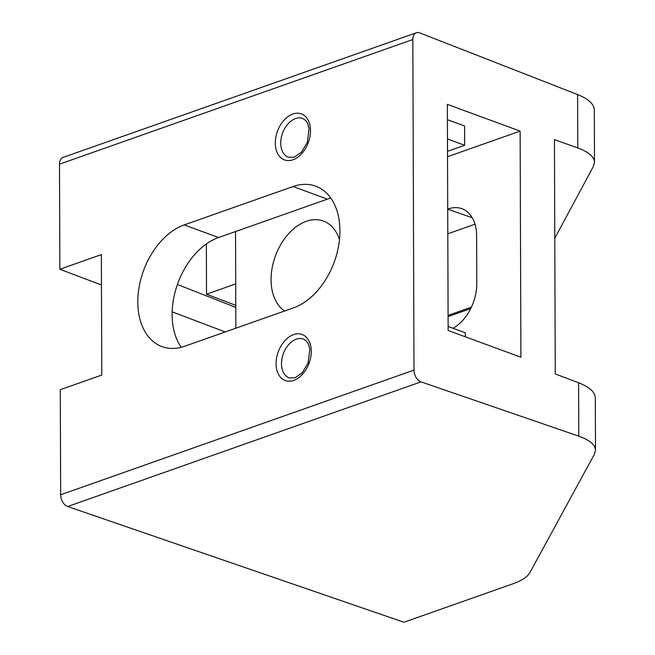 <?xml version="1.0" encoding="UTF-8"?>
<svg xmlns="http://www.w3.org/2000/svg" width="655" height="655" viewBox="0 0 655 655"><rect width="100%" height="100%" fill="white"/><g stroke="black" fill="none" stroke-linecap="round" stroke-linejoin="round"><path stroke-width="0.98" d="M520.127 131.115L447.349 104.366L448.143 330.488L520.913 357.237L520.127 131.115L447.537 156.725M330.808 198.105A65.025 43.566 -69.8 0 0 327.402 199.145L218.573 237.536A65.025 43.566 -69.8 0 0 177.096 285.416A65.025 43.566 -69.8 0 0 181.255 347.297M184.243 224.919A65.025 43.566 -69.8 0 0 139.245 286.325A65.025 43.566 -69.8 0 0 162.022 346.626A65.025 43.566 -69.8 0 0 184.669 346.258L293.497 307.858A65.025 43.566 -69.8 0 0 338.488 246.46A65.025 43.566 -69.8 0 0 315.718 186.159A65.025 43.566 -69.8 0 0 293.072 186.528L184.243 224.919L218.573 237.536M416.433 32.75A9.85 6.394 -109.4 0 0 412.838 39.521L413.993 370.108L60.653 494.762L60.293 389.684L101.787 375.045L101.361 254.607L59.867 269.246L59.499 164.168A9.85 6.394 70.6 0 1 63.093 157.405L416.433 32.75A9.85 6.394 -109.4 0 1 419.798 32.897L577.595 94.574L577.784 147.956L554.441 139.654L555.26 373.931L578.602 382.782C589.475 387.031 595.051 392.067 595.313 397.863M235.792 307.408L177.423 284.475M206.341 243.979L206.522 294.21L235.792 305.361M447.471 138.958L464.665 145.279L464.6 125.973L447.406 119.66M554.785 238.256L593.438 166.345L594.494 162.374C594.232 156.758 588.657 151.952 577.784 147.956M413.993 370.108A9.85 6.394 -109.4 0 0 421.009 381.865L578.783 436.165C589.664 440.037 595.231 444.729 595.501 450.247L594.445 454.161L529.911 572.593C527.471 576.875 521.822 580.608 512.955 583.785L403.93 622.25L67.67 506.52A9.85 6.394 70.6 0 1 60.653 494.762M594.314 109.991C594.044 104.096 588.477 98.954 577.595 94.574M225.222 331.946L172.183 311.837M101.468 285.023L59.867 269.246M206.522 294.21L235.71 283.91M447.717 209.117L472.263 217.771M447.807 233.81L475.014 224.215M453.031 328.278A39.415 26.405 -69.8 0 0 476.791 283.533L476.619 235.734A39.415 26.405 -69.8 0 0 461.947 208.716A39.415 26.405 -69.8 0 0 448.225 208.937M465.337 336.809L465.32 332.797L448.126 326.477M464.665 145.279L447.512 151.33M339.47 239.591A49.264 33.004 -69.8 0 0 323.406 221.054A49.264 33.004 -69.8 0 0 276.942 252.118A49.264 33.004 -69.8 0 0 284.54 311.019M235.53 231.551L235.865 328.196M292.981 159.779A24.53 16.44 -69.8 0 0 308.096 120.07A24.53 16.44 -69.8 0 0 277.622 130.82A24.53 16.44 -69.8 0 0 292.981 159.779M293.751 380.383A24.53 16.44 -69.8 0 0 308.865 340.682A24.53 16.44 -69.8 0 0 278.391 351.432A24.53 16.44 -69.8 0 0 293.751 380.383M412.838 39.521L59.499 164.168M471.42 307.146L448.085 315.374M578.602 382.782L578.783 436.165M421.009 381.865L67.67 506.52M327.402 199.145L293.072 186.528M303.486 339.061A20.69 13.861 -69.8 0 0 283.337 353.7A20.69 13.861 -69.8 0 0 289.207 377.902L295.151 377.747L302.266 372.736L308.104 363.001L309.864 349L308.292 343.736L306.393 341.001L303.486 339.061M302.716 118.457A20.69 13.861 -69.8 0 0 282.567 133.096A20.69 13.861 -69.8 0 0 288.437 157.298L294.373 157.143L301.497 152.124L307.334 142.397L309.094 128.396L307.523 123.124L305.623 120.389L302.716 118.457M470.724 308.595L448.094 316.578M594.314 109.958L594.494 162.391M595.313 397.847L595.501 450.288"/></g></svg>
